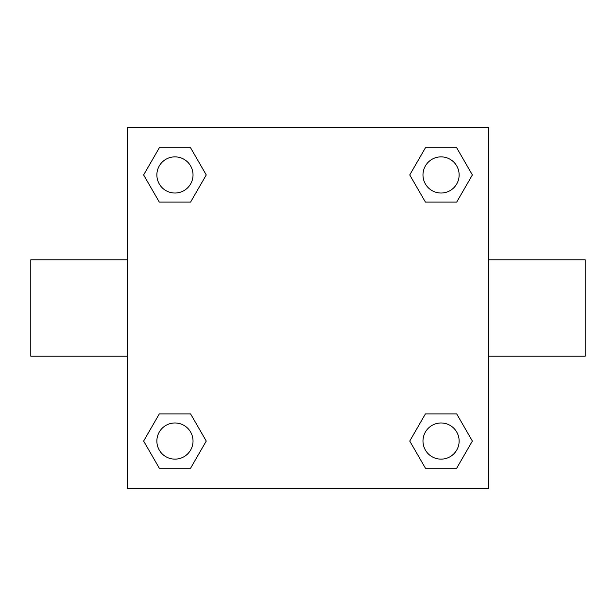 <?xml version="1.0" encoding="UTF-8"?>
<svg xmlns="http://www.w3.org/2000/svg" width="616" height="616" viewBox="0 0 616 616"><rect width="100%" height="100%" fill="white"/><g stroke="black" fill="none" stroke-linecap="round" stroke-linejoin="round"><path stroke-width="0.92" d="M190.598 202.063L159.29 202.063L143.628 174.944L159.29 147.825L190.598 147.825L206.26 174.944L190.598 202.063L159.29 202.063L176.669 202.063M176.669 413.937L190.598 413.937L206.26 441.056L190.598 468.175L159.29 468.175L143.628 441.056L159.29 413.937L190.598 413.937M439.331 202.063L425.402 202.063L409.74 174.944L425.402 147.825L456.71 147.825L472.372 174.944L456.71 202.063L425.402 202.063M425.402 413.937L456.71 413.937L472.372 441.056L456.71 468.175L425.402 468.175L409.74 441.056L425.402 413.937L456.71 413.937L439.331 413.937M488.781 356.21L585.2 356.21L585.2 259.79L488.781 259.79M127.219 259.79L30.8 259.79L30.8 356.21L127.219 356.21M127.219 127.219L488.781 127.219L488.781 488.781L127.219 488.781L127.219 127.219M456.71 468.175L425.402 468.175L456.71 468.175M459.136 441.056A18.08 18.08 0 0 0 432.016 425.402A18.08 18.08 0 0 0 432.016 456.71A18.08 18.08 0 0 0 459.136 441.056M190.598 468.175L159.29 468.175L190.598 468.175M193.024 441.056A18.08 18.08 0 0 0 165.904 425.402A18.08 18.08 0 0 0 165.904 456.71A18.08 18.08 0 0 0 193.024 441.056M425.402 147.825L456.71 147.825L425.402 147.825M459.136 174.944A18.08 18.08 0 0 0 432.016 159.29A18.08 18.08 0 0 0 432.016 190.598A18.08 18.08 0 0 0 459.136 174.944M159.29 147.825L190.598 147.825L159.29 147.825M193.024 174.944A18.08 18.08 0 0 0 165.904 159.29A18.08 18.08 0 0 0 165.904 190.598A18.08 18.08 0 0 0 193.024 174.944"/></g></svg>
